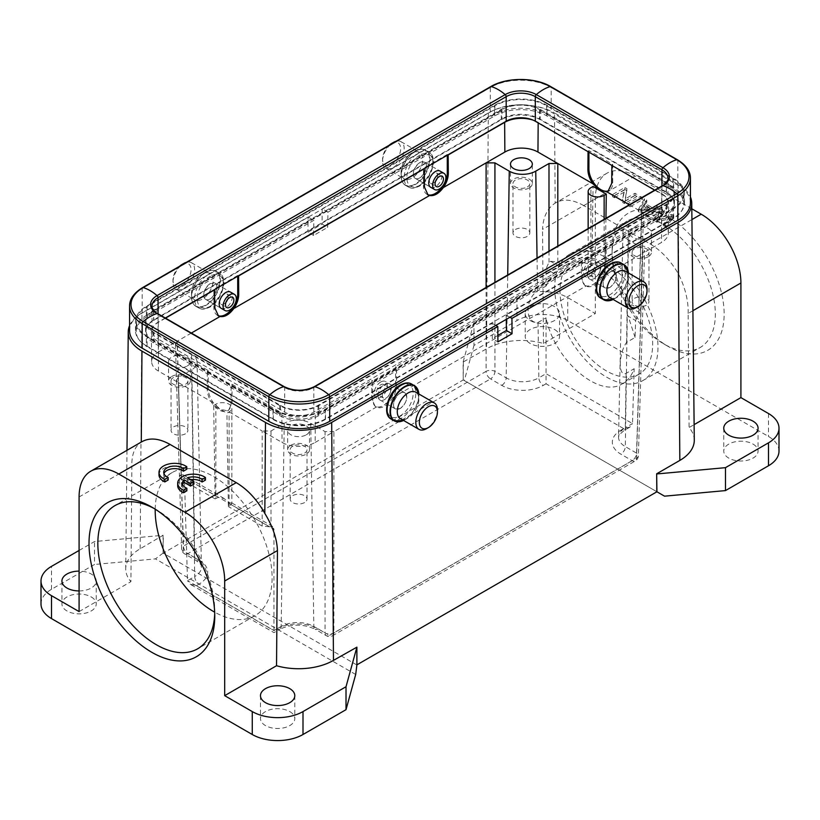 <?xml version="1.0" encoding="UTF-8"?>
<svg xmlns="http://www.w3.org/2000/svg" width="820" height="820" viewBox="0 0 820 820"><rect width="100%" height="100%" fill="white"/><g stroke="black" fill="none" stroke-linecap="round" stroke-linejoin="round"><path stroke-width="0.61" stroke-dasharray="4.1 3.07" d="M561.515 267.638L553.49 273.101L546.038 286.026L546.038 268.796L548.99 262.267L550.599 261.324L561.515 267.638L565.523 265.29C572.954 261.16 581.739 261.098 591.886 265.127L593.065 186.458M546.038 286.026L537.541 290.926C524.626 299.238 525.046 323.705 538.012 322.475L538.842 377.835L546.038 373.684L546.038 317.842C554.566 360.359 599.481 399.012 622.534 383.678C627.843 380.562 631.718 375.58 634.157 368.723L626.131 373.356C618.054 377.395 618.495 353.471 626.613 342.35L635.1 337.44L635.613 320.517L628.161 316.212C626.336 312.276 626.603 309.058 628.96 306.567L639.877 312.871L640.522 311.323L638.718 308.709L631.984 304.825L628.96 306.567M635.613 320.517L638.708 314.06L641.64 217.003L643.464 214.512L641.64 211.909L661.494 223.368A23.401 13.509 180 0 1 668.351 233.013A23.401 13.509 180 0 1 661.494 242.474L642.747 253.308L644.571 250.817L642.747 248.214L636.545 453.111A6.242 3.598 -178.3 0 1 638.37 455.756A6.242 3.598 -178.3 0 1 636.545 458.206A6.242 3.598 60 0 1 635.254 460.973A6.242 3.598 60 0 1 632.138 460.666L620.894 454.167A29.335 16.943 0 0 1 620.894 430.213A6.242 3.598 -120 0 0 624.02 430.52A6.242 3.598 -120 0 0 625.311 427.753L632.497 423.602L629.914 427.117L623.672 428.614L546.038 383.791L546.038 373.684L632.497 423.602L634.157 368.723M641.64 217.003L628.407 224.649A18.716 10.803 180 0 0 622.923 232.152L618.547 437.019A23.103 13.335 0 0 0 625.311 446.613A6.242 3.598 -60 0 1 620.894 454.167M638.708 314.06L639.877 312.871M538.012 322.475L546.038 317.842M289.767 711.575A17.158 9.912 180 0 1 294.79 718.586A17.158 9.912 180 0 1 284.202 727.74A17.158 9.912 180 0 1 265.495 725.587A17.158 9.912 180 0 1 260.473 718.586A17.158 9.912 180 0 1 271.071 709.433A17.158 9.912 180 0 1 289.767 711.575M190.558 479.659A10.896 6.293 0 0 0 187.483 480.428L187.483 477.875M205.461 480.079A15.6 9.01 0 0 0 188.118 477.209A15.6 9.01 0 0 0 177.694 485.706M182.635 484.466A10.896 6.293 0 0 0 182.409 485.747A10.896 6.293 0 0 0 186.857 490.811M193.889 484.128L187.483 480.428M163.949 473.652A10.896 6.293 0 0 0 163.723 474.923A10.896 6.293 0 0 0 168.172 479.997M186.765 469.255A15.6 9.01 0 0 0 169.422 466.395A15.6 9.01 0 0 0 158.998 474.893M91.215 596.95A17.158 9.912 180 0 1 96.248 603.95A17.158 9.912 180 0 1 85.649 613.104A17.158 9.912 180 0 1 66.953 610.961A17.158 9.912 180 0 1 61.93 603.95A17.158 9.912 180 0 1 72.519 594.797A17.158 9.912 180 0 1 91.215 596.95M79.089 590.933A17.158 9.912 0 0 0 96.248 581.021A17.158 9.912 0 0 0 91.215 574.02A17.158 9.912 0 0 0 79.089 571.12M515.452 229.487A8.425 4.858 180 0 1 524.636 228.431A8.425 4.858 180 0 1 529.833 232.921A8.425 4.858 180 0 1 527.362 236.365A8.425 4.858 180 0 1 518.189 237.421A8.425 4.858 180 0 1 512.982 232.921A8.425 4.858 180 0 1 515.452 229.487M527.362 186.95A8.425 4.858 0 0 0 529.833 183.506A8.425 4.858 0 0 0 524.636 179.016A8.425 4.858 0 0 0 515.452 180.072A8.425 4.858 0 0 0 512.982 183.506A8.425 4.858 0 0 0 518.189 187.995A8.425 4.858 0 0 0 527.362 186.95M529.125 187.964A10.916 6.304 180 0 1 517.225 189.328A10.916 6.304 180 0 1 510.491 183.506A10.916 6.304 180 0 1 513.689 179.047A10.916 6.304 180 0 1 525.589 177.684A10.916 6.304 180 0 1 532.323 183.506A10.916 6.304 180 0 1 529.125 187.964M634.577 298.265A8.425 4.858 180 0 1 643.761 297.209A8.425 4.858 180 0 1 648.958 301.709A8.425 4.858 180 0 1 646.498 305.142A8.425 4.858 180 0 1 637.314 306.198A8.425 4.858 180 0 1 632.117 301.709A8.425 4.858 180 0 1 634.577 298.265M646.498 255.727A8.425 4.858 0 0 0 648.958 252.283A8.425 4.858 0 0 0 643.761 247.794A8.425 4.858 0 0 0 634.577 248.849A8.425 4.858 0 0 0 632.117 252.283A8.425 4.858 0 0 0 637.314 256.783A8.425 4.858 0 0 0 646.498 255.727M648.261 256.742A10.916 6.304 180 0 1 636.361 258.105A10.916 6.304 180 0 1 629.616 252.283A10.916 6.304 180 0 1 632.814 247.824A10.916 6.304 180 0 1 644.715 246.461A10.916 6.304 180 0 1 651.459 252.283A10.916 6.304 180 0 1 648.261 256.742M632.814 228.462A10.916 6.304 0 0 0 629.616 232.921A10.916 6.304 0 0 0 636.361 238.753A10.916 6.304 0 0 0 648.261 237.38A10.916 6.304 0 0 0 651.459 232.921A10.916 6.304 0 0 0 644.715 227.099A10.916 6.304 0 0 0 632.814 228.462M396.542 367.165L372.721 380.931L372.721 399.268A16.851 9.727 120 0 0 376.206 406.976A16.851 9.727 120 0 0 389.192 402.466A16.851 9.727 120 0 0 396.542 385.513L396.542 367.165L395.66 366.663L395.527 384.928C395.363 389.633 393.672 394.317 390.433 398.971L586.197 285.944C590.8 286.58 595.412 283.925 600.014 277.97C603.253 273.316 604.945 268.632 605.109 263.927L605.242 245.662L661.72 213.056A23.718 13.694 0 0 0 668.669 203.462A23.718 13.694 0 0 0 661.72 193.694L611.853 165.414M586.197 285.944L584.701 285.339L581.277 277.683L581.421 259.417L395.66 366.663M582.292 259.93L582.292 278.267A16.851 9.727 120 0 0 585.787 285.975A16.851 9.727 120 0 0 598.764 281.465A16.851 9.727 120 0 0 606.124 264.511L606.124 246.174L582.292 259.93L581.421 259.417M304.548 502.568A8.425 4.858 180 0 1 295.364 503.613A8.425 4.858 180 0 1 290.167 499.124A8.425 4.858 180 0 1 292.637 495.69A8.425 4.858 180 0 1 301.811 494.634A8.425 4.858 180 0 1 307.018 499.124A8.425 4.858 180 0 1 304.548 502.568M292.637 446.264A8.425 4.858 0 0 0 290.167 449.708A8.425 4.858 0 0 0 295.364 454.198A8.425 4.858 0 0 0 304.548 453.142A8.425 4.858 0 0 0 307.018 449.708A8.425 4.858 0 0 0 301.811 445.209A8.425 4.858 0 0 0 292.637 446.264M290.874 445.25A10.916 6.304 180 0 1 302.775 443.876A10.916 6.304 180 0 1 309.509 449.708A10.916 6.304 180 0 1 306.311 454.167A10.916 6.304 180 0 1 294.411 455.53A10.916 6.304 180 0 1 287.676 449.708A10.916 6.304 180 0 1 290.874 445.25M306.311 434.805A10.916 6.304 0 0 0 309.509 430.346A10.916 6.304 0 0 0 302.775 424.524A10.916 6.304 0 0 0 290.874 425.887A10.916 6.304 0 0 0 287.676 430.346A10.916 6.304 0 0 0 294.411 436.168A10.916 6.304 0 0 0 306.311 434.805M231.845 503.131L229.098 502.639L224.065 498.56L218.55 497.402A9.358 5.402 0 0 0 215.865 498.488L215.117 498.919L213.692 405.49L220.313 409.303L227.181 410.769L228.698 410.164L232.101 402.497L231.968 384.242L231.086 384.744L231.086 403.091A16.851 9.727 -120 0 1 227.591 410.799A16.851 9.727 -120 0 1 214.614 406.289A16.851 9.727 -120 0 1 207.255 389.336L208.28 388.741C208.413 393.446 210.104 398.13 213.374 402.794L220.313 409.303L226.935 413.126L229.098 411.876A9.358 5.402 180 0 0 231.845 408.053L231.845 503.131L230.973 504.577A9.358 5.402 0 0 1 229.098 506.135L228.36 506.555L226.935 413.126M165.527 318.15L158.28 322.332A23.718 13.694 0 0 0 151.331 332.1A23.718 13.694 0 0 0 158.28 341.694L208.136 370.486L207.255 370.988L207.255 389.336M207.255 370.988L231.086 384.744M185.422 433.79A8.425 4.858 180 0 1 176.238 434.836A8.425 4.858 180 0 1 171.042 430.346A8.425 4.858 180 0 1 173.502 426.902A8.425 4.858 180 0 1 182.686 425.857A8.425 4.858 180 0 1 187.882 430.346A8.425 4.858 180 0 1 185.422 433.79M173.502 377.487A8.425 4.858 0 0 0 171.042 380.931A8.425 4.858 0 0 0 176.238 385.42A8.425 4.858 0 0 0 185.422 384.365A8.425 4.858 0 0 0 187.882 380.931A8.425 4.858 0 0 0 182.686 376.431A8.425 4.858 0 0 0 173.502 377.487M171.739 376.472A10.916 6.304 180 0 1 183.639 375.099A10.916 6.304 180 0 1 190.383 380.931A10.916 6.304 180 0 1 187.185 385.38A10.916 6.304 180 0 1 175.285 386.753A10.916 6.304 180 0 1 168.541 380.931A10.916 6.304 180 0 1 171.739 376.472M187.185 366.027A10.916 6.304 0 0 0 190.383 361.569A10.916 6.304 0 0 0 183.639 355.747A10.916 6.304 0 0 0 171.739 357.11A10.916 6.304 0 0 0 168.541 361.569A10.916 6.304 0 0 0 175.285 367.391A10.916 6.304 0 0 0 187.185 366.027M217.925 315.556A16.851 9.727 -60 0 1 217.372 315.28A16.851 9.727 -60 0 1 213.876 307.561L213.876 289.224L214.543 289.603M221.113 308.279L205.594 299.32L221.113 308.279A9.358 5.402 120 0 0 230.471 302.877A9.358 5.402 120 0 0 230.471 292.074L214.953 283.105L210.268 283.577C203.77 289.296 202.181 294.534 205.492 299.259C211.222 303.092 221.123 286.149 214.932 283.095A9.358 5.402 120 0 0 210.268 283.577A9.358 5.402 120 0 0 204.159 291.817A9.358 5.402 120 0 0 205.594 299.32A9.358 5.402 120 0 0 210.268 298.859A9.358 5.402 120 0 0 216.388 290.608A9.358 5.402 120 0 0 214.953 283.105L230.471 292.074M238.364 275.848L237.708 275.469L237.708 276.227M237.708 275.469L213.876 289.224M213.692 405.49L215.865 404.239A9.358 5.402 180 0 1 229.098 404.239A9.358 5.402 180 0 1 231.845 408.053M215.117 498.919L181.281 479.382L179.477 476.902L180.123 475.221L183.044 474.79L184.387 477.588L273.962 529.31L272.732 526.573L269.401 526.768L230.973 504.577M269.401 526.768L262.195 526.091L228.36 506.555M315.136 442.441L333.894 431.617L325.068 431.617L310.729 423.335A18.716 10.803 180 0 0 284.253 423.335L271.01 430.982L262.195 430.982L282.049 442.441A23.401 13.509 180 0 0 315.136 442.441L315.362 413.024L371.839 380.418L371.696 398.684L375.13 406.341L376.616 406.945C381.228 407.581 385.83 404.916 390.433 398.971M158.28 322.332L158.506 352.016A23.401 13.509 180 0 0 151.649 361.651A23.401 13.509 180 0 0 158.506 371.122L178.36 382.581L176.536 380.101L178.36 377.487L191.593 369.84A18.716 10.803 180 0 0 197.077 362.071L201.453 566.938A23.103 13.335 0 0 0 194.688 557.672A6.242 3.598 120 0 0 195.98 560.439A6.242 3.598 120 0 0 199.106 560.132L187.862 553.643A6.242 3.598 -60 0 1 184.746 553.951A6.242 3.598 -60 0 1 183.454 551.183A6.242 3.598 178.3 0 1 181.63 548.734A6.242 3.598 178.3 0 1 183.454 546.089A6.242 3.598 -120 0 0 187.862 553.643L490.524 378.901A6.242 3.598 60 0 1 486.106 371.347A6.242 3.475 180 0 1 494.931 371.347L494.931 282.377M197.077 362.071A18.716 10.803 180 0 0 191.593 354.558L177.253 346.286L175.429 343.805L177.253 341.192L158.506 352.016M284.253 423.335L281.157 626.449L273.962 630.601L187.503 580.683L190.086 584.199L196.328 585.695L273.962 630.518L276.74 628.909A6.242 3.598 60 0 0 279.866 629.217L273.962 632.62L190.086 584.199M199.106 560.132A29.335 16.943 0 0 1 199.106 584.086A6.242 3.598 60 0 1 194.688 576.532L187.503 580.683L184.387 477.588M273.962 630.601L273.962 529.31M635.1 337.44L628.161 316.212M642.747 248.214L628.407 239.932A18.716 10.803 180 0 1 622.923 232.152M605.939 218.284L605.129 272.773L598.6 274.68L595.463 274.403L590.205 272.353L588.155 269.247L588.668 267.658L591.886 265.127M550.599 261.324L557.805 262L564.539 265.885M427.507 194.555A16.851 9.727 -60 0 1 426.943 194.278A16.851 9.727 -60 0 1 423.458 186.56L423.458 168.223L424.114 168.602M208.136 370.486L208.28 388.741M231.968 384.242L281.824 413.024A23.718 13.694 0 0 0 315.362 413.024M600.014 277.97L642.747 253.308L636.545 458.206L333.894 632.938A6.242 3.731 180 0 1 325.068 632.938L325.068 431.617M372.721 380.931L371.839 380.418M378.01 395.701A9.358 5.402 120 0 0 379.947 399.986A9.358 5.402 120 0 0 384.631 399.524A9.358 5.402 120 0 0 390.74 391.273A9.358 5.402 120 0 0 389.305 383.77A9.358 5.402 120 0 0 382.099 386.281A9.358 5.402 120 0 0 378.01 395.701M587.591 274.7A9.358 5.402 120 0 0 589.529 278.984A9.358 5.402 120 0 0 594.213 278.523A9.358 5.402 120 0 0 600.322 270.272A9.358 5.402 120 0 0 598.887 262.779A9.358 5.402 120 0 0 591.681 265.28A9.358 5.402 120 0 0 587.591 274.7M606.124 246.174L605.242 245.662M605.129 272.773C615.717 280.819 624.666 291.51 631.984 304.825M588.914 152.172L588.914 150.644L612.745 164.4L612.745 182.737A16.851 9.727 60 0 1 609.25 190.455A16.851 9.727 60 0 1 608.614 190.773M612.745 164.4L611.864 164.912M588.032 151.659L538.176 122.364A23.718 13.694 0 0 0 533.277 120.191M588.914 150.644L588.032 151.157M447.945 154.847L447.279 154.467L447.279 155.226M430.695 187.278L415.166 178.319L430.695 187.278A9.358 5.402 120 0 0 440.053 181.876A9.358 5.402 120 0 0 440.053 171.072L424.534 162.114A9.358 5.402 120 0 0 419.85 162.575C413.352 168.305 411.763 173.532 415.074 178.268C420.803 182.091 430.705 165.148 424.514 162.104L419.85 162.575A9.358 5.402 120 0 0 413.731 170.816A9.358 5.402 120 0 0 415.166 178.319A9.358 5.402 120 0 0 419.85 177.858A9.358 5.402 120 0 0 425.969 169.607A9.358 5.402 120 0 0 424.534 162.114L440.053 171.072M447.279 154.467L423.458 168.223M666.352 192.546A27.46 15.846 180 0 1 674.389 203.954A27.46 15.846 180 0 1 666.352 214.963L318.672 415.699A27.46 15.846 180 0 1 279.835 415.699L153.647 342.842A27.46 15.846 180 0 1 145.611 331.833A27.46 15.846 180 0 1 153.647 320.425L501.327 119.689A27.46 15.846 180 0 1 540.165 119.689L666.352 192.546L666.506 182.265A27.675 15.98 0 0 1 674.604 193.766A27.675 15.98 0 0 1 666.506 204.867L318.826 405.592A27.675 15.98 0 0 1 279.681 405.592L153.494 332.746A27.675 15.98 0 0 1 145.396 321.645A27.675 15.98 0 0 1 153.494 310.144L501.174 109.419A27.675 15.98 0 0 1 540.318 109.419L666.506 182.265M147.19 336.385A36.593 21.125 180 0 1 136.468 321.184A36.593 21.125 180 0 1 147.19 306.506L494.87 105.77A36.593 21.125 180 0 1 546.622 105.77L672.81 178.627A36.593 21.125 180 0 1 683.531 193.305A36.593 21.125 180 0 1 672.81 208.505L325.13 409.241A36.593 21.125 180 0 1 273.378 409.241L147.19 336.385L147.036 346.665L273.224 419.522A36.818 21.258 0 0 0 325.284 419.522L492.072 323.223L492.297 338.65L497.914 341.889M506.247 319.369L506.186 315.075L672.964 218.786A36.818 21.258 0 0 0 683.747 203.493A36.818 21.258 0 0 0 672.964 188.723L546.776 115.876A36.818 21.258 0 0 0 494.716 115.876L327.928 212.165L327.703 227.314L313.578 235.463L313.814 220.313L147.036 316.602A36.818 21.258 0 0 0 136.253 331.372A36.818 21.258 0 0 0 147.036 346.665M313.578 235.463L307.961 232.224L322.086 224.065L327.703 227.314M129.57 325.653A46.801 27.019 180 0 1 141.962 312.912L308.074 217.003L307.961 232.224M308.074 217.003L313.814 220.313M495.813 325.396L492.072 323.223M79.089 496.961L131.846 466.498C131.507 454.731 134.654 446.592 141.276 442.072L141.891 441.703M79.089 550.456L94.525 541.538L163.077 535.265L140.169 548.785A49.333 28.485 0 0 0 125.716 568.752A49.333 28.485 0 0 0 130.923 581.657L131.846 466.498M41 603.95A35.875 20.715 0 0 1 51.506 589.303L94.525 564.467L94.525 541.538M79.089 611.597L130.923 581.657M356.638 647.021L356.885 664.856M356.885 664.989L163.2 553.162L463.228 379.947L656.799 491.703M753.047 444.102A17.158 9.912 180 0 1 758.069 451.113A17.158 9.912 180 0 1 747.481 460.266A17.158 9.912 180 0 1 728.785 458.113A17.158 9.912 180 0 1 723.752 451.113A17.158 9.912 180 0 1 734.351 441.959A17.158 9.912 180 0 1 753.047 444.102M554.505 329.476A17.158 9.912 180 0 1 559.527 336.477A17.158 9.912 180 0 1 548.928 345.63A17.158 9.912 180 0 1 530.232 343.488A17.158 9.912 180 0 1 525.21 336.477A17.158 9.912 180 0 1 535.798 327.323A17.158 9.912 180 0 1 554.505 329.476M530.232 320.558A17.158 9.912 0 0 0 548.928 322.701A17.158 9.912 0 0 0 559.527 313.547A17.158 9.912 0 0 0 554.505 306.547A17.158 9.912 0 0 0 535.798 304.394A17.158 9.912 0 0 0 525.21 313.547A17.158 9.912 0 0 0 530.232 320.558M463.361 362.194L463.228 379.947L463.115 362.05L473.98 322.465L517 297.629A35.875 20.715 180 0 1 567.737 297.629L595.31 313.547L543.465 343.488A49.333 28.485 0 0 0 486.526 348.818L463.115 362.05M779 451.113A35.875 20.715 0 0 0 768.494 436.465L567.737 320.558A35.875 20.715 0 0 0 517 320.558L473.98 345.394L473.98 322.465M473.98 345.394L464.315 380.572L463.115 379.875M464.315 380.572L664.538 496.172M694.284 440.104A49.333 28.485 0 0 0 689.077 427.548L694.109 424.637M692.9 310.708L688.154 313.445L689.077 427.548M664.313 210.227L664.313 212.257L662.355 211.129L645.811 215.844L647.841 217.023L661.627 212.708L654.38 220.795L656.82 222.199L671.047 218.151L663.39 226.002L665.471 227.191L673.763 217.72L673.763 215.68L665.471 225.151L663.39 223.962L671.047 216.111L656.82 220.17L654.38 218.755L661.627 210.668L647.841 214.983L645.811 213.805L662.355 209.1L664.313 210.227L657.158 218.632M673.763 215.68L671.703 214.491L659.054 218.058L659.054 220.098L671.703 216.531L671.703 214.491M659.044 220.088L657.148 220.662L657.148 218.632L659.044 218.048M665.471 227.191L665.471 225.151M673.763 217.72L671.703 216.531M657.158 220.672L664.313 212.257M662.355 211.129L662.355 209.1M645.811 215.844L645.811 213.805M647.841 217.023L647.841 214.983M661.627 212.708L661.627 210.668M654.38 220.795L654.38 218.755M656.82 222.199L656.82 220.17M668.074 219.063L668.074 217.034M671.047 218.151L671.047 216.111M663.39 226.002L663.39 223.962M644.089 206.445L649.266 209.438L649.266 207.398L644.089 204.405L642.255 207.306L642.255 209.336L644.089 206.445L644.089 204.405M642.265 207.306L640.779 209.407L649.266 207.398M649.266 209.438L640.779 211.447L640.779 209.407M640.779 211.437L642.265 209.336M658.757 207.019L640.533 210.76L638.349 209.5L644.448 198.758L646.755 200.09L644.797 203.278L651.182 206.968L656.605 205.779L658.757 207.019L658.757 209.049L656.605 207.808L656.605 205.779M656.605 207.808L651.182 208.997L644.797 205.318L646.755 202.12L644.448 200.797L638.349 211.539L640.533 212.8L640.533 210.76M640.533 212.8L658.757 209.049M651.182 208.997L651.182 206.968M644.797 205.318L644.797 203.278M646.755 202.12L646.755 200.09M644.448 200.797L644.448 198.758M638.349 211.539L638.349 209.5M630.129 204.754L642.49 197.62L640.461 196.451L628.11 203.585L630.129 204.754L630.129 206.794L642.49 199.66L642.49 197.62M642.49 199.66L640.461 198.491L640.461 196.451M640.461 198.491L628.11 205.625L628.11 203.585M628.11 205.625L630.129 206.794M624.563 201.546L636.914 194.412L634.977 193.284L625.27 198.891L626.951 188.651L624.871 187.452L612.519 194.586L614.457 195.703L624.163 190.107L622.493 200.346L624.563 201.546L624.563 203.575L636.914 196.451L636.914 194.412M636.914 196.451L634.977 195.324L634.977 193.284M634.977 195.324L625.27 200.931L625.27 198.891M625.27 200.931L626.951 188.651M626.951 190.691L624.871 189.492L624.871 187.452M624.871 189.492L612.519 196.626L612.519 194.586M612.519 196.626L614.457 197.743L614.457 195.703M614.457 197.743L624.163 192.147L624.163 190.107M624.163 192.147L622.493 200.346M622.493 202.376L624.563 203.575M691.803 208.772L635.018 175.992A56.16 32.421 -120 0 0 606.943 173.215A56.16 32.421 -120 0 0 595.31 198.922L595.31 313.547M635.018 175.992L583.758 205.594L649.942 243.796L691.926 219.565M688.154 313.445C688.492 301.094 685.346 288.087 678.724 274.433C670.77 260.688 661.176 250.479 649.942 243.796M612.079 249.362A79.243 45.756 -120 0 0 668.115 346.409A79.243 45.756 -120 0 0 724.152 314.06A79.243 45.756 -120 0 0 668.115 217.003A79.243 45.756 -120 0 0 612.079 249.362L612.079 254.456A73 42.148 60 0 1 627.197 221.031A73 42.148 60 0 1 700.208 263.179A73 42.148 60 0 1 700.208 347.485A73 42.148 60 0 1 663.698 343.867A73 42.148 60 0 1 612.079 254.456M583.758 205.594C572.534 199.301 563.002 198.481 555.181 203.104C547.268 208.393 543.055 217.146 542.553 229.374L595.31 198.922M606.943 173.215L555.181 203.104L554.505 112.945L678.037 184.274A46.801 27.019 180 0 1 690.43 197.005M543.465 343.488L542.553 229.374M327.928 212.165L322.198 208.854L488.32 112.945A46.801 27.019 180 0 1 554.505 112.945M400.262 408.544L395.568 409.006C389.285 405.89 399.002 388.854 404.844 392.749C408.257 397.536 406.73 402.804 400.262 408.544M609.844 287.553L605.15 288.005C598.856 284.899 608.583 267.853 614.426 271.748C617.839 276.535 616.312 281.803 609.844 287.553M497.873 335.431L492.297 338.65M509.937 317.237L506.186 315.075M322.198 208.854L322.086 224.065M163.077 535.265L163.077 553.1L163.334 535.409M163.077 553.1L155.462 558.891L94.525 564.467M355.685 674.481L155.462 558.891M214.717 613.432A82.676 47.734 -120 0 0 214.758 610.951A82.676 47.734 -120 0 0 156.302 509.702A82.676 47.734 -120 0 0 154.129 508.492M155.205 509.169A82.676 47.734 60 0 1 172.323 472.484A82.676 47.734 60 0 1 236.027 494.634A82.676 47.734 60 0 1 272.117 577.844A82.676 47.734 60 0 1 254.999 615.687A82.676 47.734 60 0 1 214.676 612.171M214.758 610.951L214.758 616.045M554.72 287.564A73 42.148 -120 0 0 586.587 361.036A73 42.148 -120 0 0 642.849 380.593A73 42.148 -120 0 0 642.849 296.297A73 42.148 -120 0 0 569.838 254.149A73 42.148 -120 0 0 554.72 287.564M606.339 263.876A65.518 37.822 60 0 1 649.143 321.614A65.518 37.822 60 0 1 639.098 374.115A65.518 37.822 60 0 1 582.825 349.894A65.518 37.822 60 0 1 561.813 276.914A65.518 37.822 60 0 1 573.58 260.627A65.518 37.822 60 0 1 606.339 263.876M386.476 388.106A5.925 3.423 120 0 0 382.602 393.323A5.925 3.423 120 0 0 383.504 398.079A5.925 3.423 120 0 0 386.476 397.782A5.925 3.423 120 0 0 390.34 392.565A5.925 3.423 120 0 0 389.438 387.809A5.925 3.423 120 0 0 386.476 388.106M380.736 384.795A5.925 3.423 -60 0 1 383.698 384.498A5.925 3.423 -60 0 1 384.611 389.244A5.925 3.423 -60 0 1 380.736 394.471A5.925 3.423 -60 0 1 377.774 394.768A5.925 3.423 -60 0 1 376.862 390.012A5.925 3.423 -60 0 1 380.736 384.795M380.736 381.987A9.358 5.402 120 0 0 374.617 390.238A9.358 5.402 120 0 0 376.052 397.741A9.358 5.402 120 0 0 380.736 397.269A9.358 5.402 120 0 0 386.856 389.029A9.358 5.402 120 0 0 385.42 381.526A9.358 5.402 120 0 0 380.736 381.987M400.15 393.2A9.358 5.402 -60 0 1 404.834 392.739A9.358 5.402 -60 0 1 406.269 400.232A9.358 5.402 -60 0 1 400.15 408.483A9.358 5.402 -60 0 1 395.465 408.944A9.358 5.402 -60 0 1 394.03 401.441A9.358 5.402 -60 0 1 400.15 393.2M400.447 418.661A15.283 8.825 120 0 0 408.093 417.903L403.573 420.465A20.1 11.603 120 0 0 404.69 419.871L408.093 417.903A15.283 8.825 120 0 0 418.897 399.186A15.283 8.825 120 0 0 415.74 392.185M404.793 419.809A20.1 11.603 120 0 1 404.69 419.871A20.1 11.603 120 0 0 404.793 419.809A20.1 11.603 120 0 0 418.897 395.26L418.897 395.26A20.1 11.603 120 0 0 418.856 393.989L418.897 399.186M437.429 409.887A15.283 8.825 -60 0 1 426.625 428.604L426.625 428.604M673.896 202.735L673.896 193.571A26.517 15.313 0 0 1 666.127 204.395L318.006 405.377A26.517 15.313 0 0 1 280.502 405.377L153.873 332.274L153.873 341.438L280.502 414.551A26.517 15.313 0 0 0 318.006 414.551L666.127 213.569A26.517 15.313 0 0 0 673.896 202.735A26.517 15.313 0 0 0 666.127 191.911L539.499 118.797A26.517 15.313 0 0 0 501.994 118.797L153.873 319.79A26.517 15.313 0 0 0 146.103 330.614A26.517 15.313 0 0 0 153.873 341.438M272.998 409.713L146.37 336.6A37.125 21.433 0 0 1 135.495 321.44A37.125 21.433 0 0 1 146.37 306.29L494.491 105.298A37.125 21.433 0 0 1 547.001 105.298L673.63 178.411A37.125 21.433 0 0 1 684.505 193.571A37.125 21.433 0 0 1 673.63 208.721L325.509 409.713A37.125 21.433 0 0 1 272.998 409.713L272.998 418.887L146.37 345.773L146.37 336.6M673.896 193.571A26.517 15.313 0 0 0 666.127 182.737L539.499 109.634A26.517 15.313 0 0 0 501.994 109.634L153.873 310.616A26.517 15.313 0 0 0 146.103 321.44A26.517 15.313 0 0 0 153.873 332.274M690.43 202.735A43.05 24.856 0 0 0 677.822 185.166L551.194 112.053A43.05 24.856 0 0 0 490.298 112.053L142.178 313.035A43.05 24.856 0 0 0 129.57 330.614M272.998 418.887A37.125 21.433 0 0 0 325.509 418.887L673.63 217.894A37.125 21.433 0 0 0 684.505 202.735A37.125 21.433 0 0 0 673.63 187.585L547.001 114.472A37.125 21.433 0 0 0 494.491 114.472L146.37 315.454A37.125 21.433 0 0 0 135.495 330.614A37.125 21.433 0 0 0 146.37 345.773M654.688 190.148L661.935 194.33A20.592 11.89 0 0 1 667.972 202.735A20.592 11.89 0 0 1 661.935 211.14L313.814 412.132A20.592 11.89 0 0 1 284.694 412.132L158.065 339.019L158.065 314.47A1.876 1.076 120 0 0 157.676 313.609M165.312 318.027L158.065 322.209A20.592 11.89 0 0 0 152.028 330.614A20.592 11.89 0 0 0 158.065 339.019M596.048 267.105A5.925 3.423 120 0 0 592.183 272.332A5.925 3.423 120 0 0 593.085 277.078A5.925 3.423 120 0 0 596.048 276.781A5.925 3.423 120 0 0 599.922 271.563A5.925 3.423 120 0 0 599.02 266.808A5.925 3.423 120 0 0 596.048 267.105M590.318 263.794A5.925 3.423 -60 0 1 593.28 263.497A5.925 3.423 -60 0 1 594.192 268.253A5.925 3.423 -60 0 1 590.318 273.47A5.925 3.423 -60 0 1 587.356 273.767A5.925 3.423 -60 0 1 586.443 269.011A5.925 3.423 -60 0 1 590.318 263.794M590.318 260.986A9.358 5.402 120 0 0 584.199 269.237A9.358 5.402 120 0 0 585.634 276.74A9.358 5.402 120 0 0 590.318 276.279A9.358 5.402 120 0 0 596.427 268.027A9.358 5.402 120 0 0 594.992 260.524A9.358 5.402 120 0 0 590.318 260.986M609.731 272.199A9.358 5.402 -60 0 1 614.405 271.738A9.358 5.402 -60 0 1 615.841 279.231A9.358 5.402 -60 0 1 609.731 287.482A9.358 5.402 -60 0 1 605.047 287.943A9.358 5.402 -60 0 1 603.612 280.45A9.358 5.402 -60 0 1 609.731 272.199M610.029 297.67A15.283 8.825 120 0 0 617.675 296.912L613.145 299.464A20.1 11.603 120 0 0 614.272 298.869L617.675 296.912A15.283 8.825 120 0 0 628.479 278.185A15.283 8.825 120 0 0 625.311 271.184M614.375 298.818A20.1 11.603 120 0 1 614.272 298.869A20.1 11.603 120 0 0 614.375 298.818A20.1 11.603 120 0 0 628.479 274.259L628.479 274.259A20.1 11.603 120 0 0 628.438 272.988L628.479 278.185M647.011 288.886A15.283 8.825 -60 0 1 636.207 307.603L636.207 307.603M435.645 181.066A5.925 3.423 -60 0 1 433.524 182.952A5.925 3.423 -60 0 1 430.561 183.249A5.925 3.423 -60 0 1 429.659 178.493A5.925 3.423 -60 0 1 433.524 173.276A5.925 3.423 -60 0 1 436.496 172.979A5.925 3.423 -60 0 1 437.142 178.473M415.309 151.188L411.906 153.145A15.283 8.825 -60 0 1 419.553 152.387A15.283 8.825 -60 0 1 421.9 164.635A15.283 8.825 -60 0 1 411.906 178.114A15.283 8.825 -60 0 1 404.26 178.873A15.283 8.825 -60 0 1 401.103 171.872A15.283 8.825 -60 0 1 411.906 153.145L415.309 151.188A20.1 11.603 -60 0 1 415.412 151.126A20.1 11.603 -60 0 1 429.516 159.449A20.1 11.603 -60 0 1 415.309 183.998A20.1 11.603 -60 0 1 415.207 184.059A20.1 11.603 -60 0 1 401.103 175.798L401.103 175.798A20.1 11.603 -60 0 1 415.309 151.188L415.309 151.188C419.409 148.922 422.894 148.604 425.764 150.214A20.274 11.705 120 0 0 415.617 151.218A20.274 11.705 120 0 0 402.374 169.084A20.274 11.705 120 0 0 405.48 185.34A20.274 11.705 120 0 0 415.617 184.336A20.274 11.705 120 0 0 428.87 166.46A20.274 11.705 120 0 0 425.764 150.214L428.665 151.885A20.274 11.705 -60 0 1 431.771 168.141A20.274 11.705 -60 0 1 418.528 186.007A20.274 11.705 -60 0 1 408.391 187.011A20.274 11.705 -60 0 1 405.275 170.765A20.274 11.705 -60 0 1 418.528 152.889A20.274 11.705 -60 0 1 428.665 151.885C438.454 156.487 431.812 179.621 419.461 186.099C411.363 189.707 410.902 187.749 408.391 187.011L405.48 185.34C402.651 183.659 401.195 180.482 401.103 175.798L401.103 171.872M389.203 145.242A12.792 7.39 120 0 0 382.571 159.131A12.792 7.39 120 0 0 391.611 164.359A12.792 7.39 120 0 0 400.662 148.697A12.792 7.39 120 0 0 391.622 143.469M390.74 144.351A15.283 8.825 120 0 0 382.571 161.171A15.283 8.825 120 0 0 385.738 168.172A15.283 8.825 120 0 0 393.374 167.413A15.283 8.825 120 0 0 403.368 153.945A15.283 8.825 120 0 0 401.021 141.696A15.283 8.825 120 0 0 396.019 141.306M226.064 302.067A5.925 3.423 -60 0 1 223.952 303.954A5.925 3.423 -60 0 1 220.98 304.24A5.925 3.423 -60 0 1 220.078 299.495A5.925 3.423 -60 0 1 223.952 294.267A5.925 3.423 -60 0 1 226.914 293.98A5.925 3.423 -60 0 1 227.56 299.474M205.728 272.189L202.325 274.146A15.283 8.825 -60 0 1 209.971 273.388A15.283 8.825 -60 0 1 212.318 285.637A15.283 8.825 -60 0 1 202.325 299.115A15.283 8.825 -60 0 1 194.688 299.864A15.283 8.825 -60 0 1 191.521 292.873A15.283 8.825 -60 0 1 202.325 274.146L205.728 272.189A20.1 11.603 -60 0 1 205.83 272.127A20.1 11.603 -60 0 1 219.945 280.45A20.1 11.603 -60 0 1 205.728 304.999A20.1 11.603 -60 0 1 205.625 305.06A20.1 11.603 -60 0 1 191.521 296.799L191.521 296.799A20.1 11.603 -60 0 1 205.728 272.189L205.728 272.189C209.838 269.923 213.313 269.595 216.183 271.215A20.274 11.705 120 0 0 206.046 272.219A20.274 11.705 120 0 0 192.792 290.085A20.274 11.705 120 0 0 195.898 306.332A20.274 11.705 120 0 0 206.046 305.327A20.274 11.705 120 0 0 219.288 287.461A20.274 11.705 120 0 0 216.183 271.215L219.083 272.886A20.274 11.705 -60 0 1 222.199 289.142A20.274 11.705 -60 0 1 208.946 307.008A20.274 11.705 -60 0 1 198.809 308.012A20.274 11.705 -60 0 1 195.703 291.766A20.274 11.705 -60 0 1 208.946 273.89A20.274 11.705 -60 0 1 219.083 272.886C228.872 277.488 222.23 300.622 209.879 307.1C201.781 310.708 201.32 308.75 198.809 308.012L195.898 306.332C193.079 304.661 191.613 301.483 191.521 296.799L191.521 292.873M179.621 266.233A12.792 7.39 120 0 0 172.989 280.132A12.792 7.39 120 0 0 182.03 285.36A12.792 7.39 120 0 0 191.08 269.688A12.792 7.39 120 0 0 182.04 264.46M181.159 265.352A15.283 8.825 120 0 0 172.989 282.172A15.283 8.825 120 0 0 176.156 289.173A15.283 8.825 120 0 0 183.793 288.414A15.283 8.825 120 0 0 193.786 274.946A15.283 8.825 120 0 0 191.439 262.687A15.283 8.825 120 0 0 186.437 262.297M553.49 273.101L546.038 268.796M626.613 342.35L628.407 224.649M661.494 223.368L661.72 193.694M661.72 213.056L661.494 242.474M582.292 278.267L581.277 277.683M605.109 263.927L606.124 264.511M232.101 402.497L231.086 403.091M214.891 308.146L213.876 307.561M229.098 506.135L229.098 411.876M215.865 404.239L215.865 498.488M213.374 402.794L178.36 382.581L181.281 479.382M262.195 526.091L262.195 430.982L227.181 410.769M271.01 430.982L271.01 526.348M218.55 497.402L180.123 475.221M181.292 474.544L178.36 377.487M191.347 333.053L177.253 341.192L183.454 546.089L486.106 371.347L486.106 287.471M177.253 346.286L183.454 551.183L194.688 557.672L191.593 354.558M175.429 343.836L181.63 548.734A6.242 6.242 0 0 0 184.746 553.951L195.98 560.439C203.739 566.476 200.316 565.031 201.453 566.938A23.103 13.335 0 0 1 194.688 576.532L191.593 369.84M199.106 584.086L196.328 585.695M276.74 628.909A29.335 16.943 0 0 1 318.232 628.909L329.476 635.397A6.242 3.598 120 0 1 326.36 635.715A6.242 3.598 120 0 1 325.068 632.938L313.824 626.449A23.103 13.335 0 0 0 281.157 626.449A6.242 3.598 60 0 1 279.866 629.217C291.612 623.794 303.359 623.794 315.116 629.217A6.242 3.598 -60 0 1 313.824 626.449L310.729 423.335M318.232 628.909A6.242 3.598 -60 0 1 315.116 629.217L326.36 635.715A6.242 6.242 0 0 0 332.602 635.715A6.242 3.598 -120 0 0 333.894 632.938L333.894 431.617L376.616 406.945M628.407 239.932L625.311 446.613L636.545 453.111A6.242 3.598 120 0 1 632.138 460.666L329.476 635.397A6.242 3.598 -120 0 0 332.602 635.715L635.254 460.973A6.242 6.242 0 0 0 638.37 455.756L644.571 250.858M629.914 427.117L624.02 430.52L619.202 434.877L618.547 437.019A23.103 13.335 0 0 1 625.311 427.753L626.131 373.356M620.894 430.213L623.672 428.614M604.135 219.329L604.135 273.337M590.902 265.7L590.902 187.708M557.805 262L557.805 246.082M548.99 251.176L548.99 262.267M537.049 258.064L537.541 290.926M546.038 383.791L543.26 385.39A6.242 3.598 -120 0 1 538.842 377.835A23.103 13.335 0 0 1 506.176 377.835L507.713 274.997M501.768 385.39A6.242 3.598 120 0 0 506.176 377.835L494.931 371.347A6.242 3.598 -60 0 1 490.524 378.901L501.768 385.39A29.335 16.943 0 0 0 543.26 385.39M424.473 187.155L423.458 186.56M158.506 371.122L158.28 341.694M281.824 413.024L282.049 442.441M395.527 384.928L396.542 385.513M372.721 399.268L371.696 398.684M629.319 204.795L641.64 211.909L638.718 308.709M612.745 182.737L611.72 183.332M538.176 122.364L538.176 122.877M666.506 204.867L666.352 214.963M540.318 109.419L540.165 119.689M501.327 119.689L501.174 109.419M153.494 310.144L153.647 320.425M153.647 342.842L153.494 332.746M279.681 405.592L279.835 415.699M318.672 415.699L318.826 405.592M147.036 316.602L147.19 306.506M273.224 419.522L273.378 409.241M325.13 409.241L325.284 419.522M672.81 178.627L672.964 188.723M672.964 218.786L672.81 208.505M546.776 115.876L546.622 105.77M494.87 105.77L494.716 115.876M140.169 548.785L141.962 312.912M51.506 589.303L51.506 566.374M567.737 320.558L567.737 297.629M517 297.629L517 320.558M768.494 413.536L768.494 436.465M658.183 213.815L658.183 211.785M658.45 213.887L658.45 215.916M669.161 217.946L669.161 219.975M643.966 210.555L643.966 208.516M488.32 112.945L486.526 348.818M678.037 184.274L678.724 274.433M391.335 419.163A20.274 11.705 120 0 0 401.472 418.159A20.274 11.705 120 0 0 414.725 400.293A20.274 11.705 120 0 0 411.609 384.047M400.068 385.861A18.409 10.629 -60 0 1 400.15 385.81A18.409 10.629 120 0 1 413.167 393.272A18.409 10.629 120 0 1 400.232 415.822A18.409 10.629 -60 0 1 400.15 415.873A18.409 10.629 120 0 1 387.132 408.401A18.409 10.629 120 0 1 400.068 385.861M417.144 388.362A20.274 11.705 -60 0 1 404.383 419.84A20.274 11.705 -60 0 1 397.843 421.798M280.502 405.377L280.502 414.551M284.694 412.132L284.694 387.583L158.065 314.47A20.592 11.89 0 0 1 152.028 306.065L152.028 330.614M313.814 412.132L313.814 387.583A20.592 11.89 0 0 1 284.694 387.583A1.876 1.076 120 0 0 284.304 386.722M318.006 405.377L318.006 414.551M325.509 418.887L325.509 409.713M661.935 211.14L661.935 186.591L313.814 387.583A1.876 1.076 60 0 1 314.204 386.722M666.127 204.395L666.127 213.569M673.63 217.894L673.63 208.721M667.972 202.735L667.972 178.186A20.592 11.89 0 0 1 661.935 186.591A1.876 1.076 60 0 1 662.324 185.74M666.127 182.737L666.127 191.911M673.63 187.585L673.63 178.411M690.43 178.186A43.05 24.856 0 0 0 677.822 160.607L677.822 185.166M677.433 159.756A1.876 1.076 -60 0 1 677.822 160.607L551.194 87.504L551.194 112.053M661.935 194.33L661.935 185.955M539.499 109.634L539.499 118.797M547.001 114.472L547.001 105.298M550.804 86.643A1.876 1.076 -60 0 1 551.194 87.504A43.05 24.856 0 0 0 490.298 87.504L490.298 112.053M501.994 109.634L501.994 118.797M494.491 114.472L494.491 105.298M490.688 86.643A1.876 1.076 -120 0 0 490.298 87.504L142.178 288.486L142.178 313.035M153.873 310.616L153.873 319.79M146.37 315.454L146.37 306.29M142.567 287.635A1.876 1.076 -120 0 0 142.178 288.486A43.05 24.856 0 0 0 129.57 306.065M158.065 322.209L158.065 313.834M600.916 298.162A20.274 11.705 120 0 0 611.054 297.158A20.274 11.705 120 0 0 624.297 279.292A20.274 11.705 120 0 0 621.191 263.046M609.639 264.86A18.409 10.629 -60 0 1 609.731 264.809A18.409 10.629 120 0 1 622.749 272.281A18.409 10.629 120 0 1 609.813 294.821A18.409 10.629 -60 0 1 609.731 294.872A18.409 10.629 120 0 1 596.714 287.4A18.409 10.629 120 0 1 609.639 264.86M626.726 267.361A20.274 11.705 -60 0 1 613.954 298.839A20.274 11.705 -60 0 1 607.425 300.796M419.932 155.134A18.409 10.629 120 0 0 419.85 155.185A18.409 10.629 -60 0 0 406.833 177.684A18.409 10.629 -60 0 0 419.768 185.289A18.409 10.629 120 0 0 419.85 185.248A18.409 10.629 -60 0 0 432.868 162.749A18.409 10.629 -60 0 0 419.932 155.134M210.361 276.135A18.409 10.629 120 0 0 210.268 276.186A18.409 10.629 -60 0 0 197.251 298.685A18.409 10.629 -60 0 0 210.186 306.29A18.409 10.629 120 0 0 210.268 306.239A18.409 10.629 -60 0 0 223.286 283.751A18.409 10.629 -60 0 0 210.361 276.135M294.79 695.657L294.79 718.586M260.473 695.657L260.473 718.586M182.409 485.747L182.409 483.195M163.723 474.923L163.723 472.381M96.248 581.021L96.248 603.95M61.93 581.021L61.93 603.95M529.833 232.921L529.833 183.506M512.982 232.921L512.982 183.506M510.491 183.506L510.491 164.143M532.323 183.506L532.323 164.143M648.958 252.283L648.958 301.709M632.117 252.283L632.117 301.709M629.616 232.921L629.616 252.283M651.459 232.921L651.459 252.283M668.351 233.013L668.669 203.462M585.787 285.975L584.701 285.35M290.167 499.124L290.167 449.708M307.018 499.124L307.018 449.708M309.509 449.708L309.509 430.346M287.676 449.708L287.676 430.346M171.042 380.931L171.042 430.346M187.882 380.931L187.882 430.346M190.383 361.569L190.383 380.931M168.541 361.569L168.541 380.931M176.536 380.131L179.457 476.922M272.722 526.563L231.711 502.896M224.096 498.498L183.055 474.8M588.155 269.247L588.155 228.554M427.999 194.883L426.943 194.278M218.417 315.885L217.372 315.28M151.649 361.651L151.331 332.1M228.688 410.174L227.591 410.799M376.206 406.976L375.119 406.351M643.464 214.553L640.543 311.344M609.25 190.455L608.163 191.08M674.389 203.954L674.604 193.766M145.611 331.833L145.396 321.645M136.468 321.184L136.253 331.372M683.531 193.305L683.747 203.493M126.987 450.313L125.716 568.752M758.069 428.183L758.069 451.113M723.752 428.183L723.752 451.113M559.527 313.547L559.527 336.477M525.21 313.547L525.21 336.477M589.529 278.984L605.16 288.015M598.887 262.779L614.528 271.799M379.947 399.986L395.588 409.016M389.305 383.77L404.947 392.8M172.323 472.484L114.964 505.602M254.999 615.687L197.64 648.804M156.302 509.702L151.885 507.149M642.849 380.593L700.208 347.485M569.838 254.149L627.197 221.031M622.534 383.678L639.098 374.115M565.513 265.29L573.58 260.627M663.698 343.867L668.115 346.409M389.438 387.809L383.698 384.498M383.504 398.079L377.774 394.768M404.834 392.739L385.42 381.526M395.465 408.944L376.052 397.741M684.505 202.735L684.505 193.571M146.103 330.614L146.103 321.44M135.495 330.614L135.495 321.44M599.02 266.808L593.28 263.497M593.085 277.078L587.356 273.767M614.405 271.738L594.992 260.524M605.047 287.943L585.634 276.74M430.561 183.249L436.301 186.56M436.496 172.979L442.226 176.29M401.021 141.696L419.553 152.387M385.738 168.172L404.26 178.873M382.571 159.131L382.571 161.171M220.98 304.24L226.72 307.561M226.914 293.98L232.644 297.291M191.439 262.687L209.971 273.388M176.156 289.173L194.688 299.864M172.989 280.132L172.989 282.172"/><path stroke-width="1.23" d="M265.495 702.658A17.158 9.912 0 0 0 284.202 704.81A17.158 9.912 0 0 0 294.79 695.657A17.158 9.912 0 0 0 289.767 688.646A17.158 9.912 0 0 0 271.071 686.504A17.158 9.912 0 0 0 260.473 695.657A17.158 9.912 0 0 0 265.495 702.658M182.635 484.466A10.896 6.293 0 0 1 184.131 482.344L190.547 486.055L193.889 484.128L193.889 481.576L187.483 477.875A10.896 6.293 180 0 1 202.089 479.474L202.089 482.016A10.896 6.293 0 0 0 190.558 479.659M202.089 482.016L205.461 480.079L205.461 477.527A15.6 9.01 0 0 0 188.118 474.667A15.6 9.01 0 0 0 177.694 483.164A15.6 9.01 0 0 0 183.536 490.186L186.857 488.269A10.896 6.293 180 0 1 182.409 483.195A10.896 6.293 180 0 1 184.131 479.803L190.547 483.503L193.889 481.576M202.089 479.474L205.461 477.527M177.694 483.164L177.694 485.706A15.6 9.01 0 0 0 183.536 492.738L183.536 490.186M183.536 492.738L186.857 490.811L186.857 488.269M184.131 482.344L184.131 479.803M190.547 486.055L190.547 483.503M164.84 479.372L168.172 477.455A10.896 6.293 180 0 1 163.723 472.381A10.896 6.293 180 0 1 171.226 466.406A10.896 6.293 180 0 1 183.403 468.661L186.765 466.713A15.6 9.01 0 0 0 169.422 463.853A15.6 9.01 0 0 0 158.998 472.351A15.6 9.01 0 0 0 164.84 479.372L164.84 481.924L168.172 479.997L168.172 477.455M183.403 468.661L183.403 471.203A10.896 6.293 0 0 0 172.292 468.784A10.896 6.293 0 0 0 163.949 473.652M183.403 471.203L186.765 469.255L186.765 466.713M158.998 472.351L158.998 474.893A15.6 9.01 0 0 0 164.84 481.924M79.089 571.12A17.158 9.912 0 0 0 61.93 581.021A17.158 9.912 0 0 0 66.953 588.032A17.158 9.912 0 0 0 79.089 590.933M513.689 159.685A10.916 6.304 0 0 0 510.491 164.143A10.916 6.304 0 0 0 517.225 169.965A10.916 6.304 0 0 0 529.125 168.602A10.916 6.304 0 0 0 532.323 164.143A10.916 6.304 0 0 0 525.589 158.321A10.916 6.304 0 0 0 513.689 159.685M533.277 120.191A23.718 13.694 0 0 0 504.638 122.364L448.161 154.97L448.304 173.399C448.243 178.145 446.603 182.86 443.384 187.544C438.823 193.623 434.221 196.287 429.567 195.519L428.03 194.893L424.473 187.155L424.34 168.725L238.579 275.971L238.722 294.39C238.661 299.146 237.021 303.861 233.802 308.545C229.251 314.624 224.649 317.289 219.985 316.52L218.448 315.895L214.891 308.146L214.543 289.603M234.366 294.318L230.471 292.074A9.358 5.402 120 0 0 225.787 292.535A9.358 5.402 120 0 0 219.176 303.994A9.358 5.402 120 0 0 221.113 308.279L225.008 310.524A9.358 5.402 -60 0 1 223.573 303.031A9.358 5.402 -60 0 1 229.682 294.78A9.358 5.402 -60 0 1 234.366 294.318A9.358 5.402 -60 0 1 235.801 301.821A9.358 5.402 -60 0 1 229.682 310.062A9.358 5.402 -60 0 1 225.008 310.524M237.708 276.227L237.708 293.806A16.851 9.727 -60 0 1 230.707 310.38A16.851 9.727 -60 0 1 217.925 315.556M606.308 194.104L604.135 195.355A9.358 5.402 180 0 1 590.902 195.355A9.358 5.402 180 0 1 588.155 191.531A9.358 5.402 180 0 1 590.902 187.708L593.065 186.458L606.308 194.104L605.939 218.284M588.032 151.659L587.899 169.576C587.991 174.322 589.641 179.037 592.819 183.721L599.686 190.281L606.626 191.695L608.153 191.07L611.72 183.332L611.853 165.414M504.864 152.048L486.106 162.873L494.931 162.873L509.271 171.154A18.716 10.803 180 0 0 535.747 171.154L548.99 163.508L557.805 163.508L537.951 152.048A23.401 13.509 180 0 0 504.864 152.048L504.638 122.364M447.279 155.226L447.279 172.805A16.851 9.727 -60 0 1 440.279 189.379A16.851 9.727 -60 0 1 427.507 194.555M214.758 289.726L165.527 318.15M608.614 190.773A16.851 9.727 60 0 1 595.874 185.515A16.851 9.727 60 0 1 588.914 168.982L588.914 152.172M443.948 173.317L440.053 171.072A9.358 5.402 120 0 0 435.369 171.534A9.358 5.402 120 0 0 428.747 182.993A9.358 5.402 120 0 0 430.695 187.278L434.579 189.533A9.358 5.402 -60 0 1 433.144 182.03A9.358 5.402 -60 0 1 439.264 173.778A9.358 5.402 -60 0 1 443.948 173.317A9.358 5.402 -60 0 1 445.383 180.82A9.358 5.402 -60 0 1 439.264 189.061A9.358 5.402 -60 0 1 434.579 189.533M224.69 695.657L276.535 665.727A49.333 28.485 0 0 0 333.473 660.387L356.885 647.164L346.019 686.74L303 711.575A35.875 20.715 180 0 1 252.263 711.575L224.69 695.657L224.69 581.021A56.16 32.421 60 0 0 184.982 512.244L236.242 482.642C247.466 489.325 256.998 499.575 264.819 513.402C272.742 526.358 276.955 538.74 277.447 550.568L224.69 581.021M276.535 665.727L277.447 550.568M495.813 325.396L497.801 326.544L331.68 422.443A46.801 27.019 180 0 1 265.495 422.443L141.962 351.124A46.801 27.019 180 0 1 128.248 331.854A46.801 27.019 180 0 1 129.57 325.653M497.801 326.544L497.914 341.889L512.039 333.74L511.926 318.385L509.937 317.237M141.276 442.072C149.23 437.367 158.824 438.146 170.058 444.44L118.797 474.032L184.982 512.244M236.242 482.642L170.058 444.44M141.88 441.713L90.712 471.254A56.16 32.421 60 0 0 79.089 496.961L79.089 611.597L51.506 595.668A35.875 20.715 180 0 1 41 581.021A35.875 20.715 180 0 1 51.506 566.374L79.089 550.456M41 581.021L41 603.95A35.875 20.715 0 0 0 51.506 618.598L252.263 734.505A35.875 20.715 0 0 0 303 734.505L346.019 709.669L346.019 686.74M90.712 471.254A56.16 32.421 60 0 1 118.797 474.032M214.758 616.045A88.919 51.332 60 0 1 151.885 652.351A88.919 51.332 60 0 1 89.011 543.445A88.919 51.332 60 0 1 151.885 507.149A88.919 51.332 60 0 1 214.758 616.045M346.019 709.669L355.685 674.481L356.885 664.989L356.885 647.164M728.785 435.184A17.158 9.912 0 0 0 747.481 437.337A17.158 9.912 0 0 0 758.069 428.183A17.158 9.912 0 0 0 753.047 421.183A17.158 9.912 0 0 0 734.351 419.03A17.158 9.912 0 0 0 723.752 428.183A17.158 9.912 0 0 0 728.785 435.184M356.885 664.856L656.922 491.774L656.666 473.796L656.799 491.703M691.926 219.565L701.202 214.204A56.16 32.421 -120 0 1 740.911 282.982L740.911 397.618L768.494 413.536A35.875 20.715 180 0 1 779 428.183A35.875 20.715 180 0 1 768.494 442.831L725.474 467.666L656.922 473.939M779 428.183L779 451.113A35.875 20.715 0 0 1 768.494 465.76L725.474 490.596L725.474 467.666M656.922 491.774L664.538 496.172L725.474 490.596M656.666 473.796L679.831 460.42A49.333 28.485 0 0 0 694.284 440.104L691.752 203.206A46.801 27.019 180 0 1 678.037 222.476L511.926 318.385M740.911 397.618L694.109 424.637M701.202 214.204L691.803 208.772M690.43 197.005A46.801 27.019 180 0 1 691.752 203.206M512.039 333.74L506.422 330.491L497.873 335.431M506.422 330.491L506.247 319.369M154.129 508.492A82.676 47.734 -120 0 0 114.964 505.602A82.676 47.734 -120 0 0 114.964 601.07A82.676 47.734 -120 0 0 197.64 648.804A82.676 47.734 -120 0 0 214.717 613.432M214.676 612.171A82.676 47.734 60 0 1 155.205 509.169M434.262 402.886L415.74 392.185A15.283 8.825 120 0 0 408.093 392.944A15.283 8.825 120 0 0 398.1 406.412A15.283 8.825 120 0 0 400.447 418.661L418.979 429.362A15.283 8.825 -60 0 1 416.632 417.113A15.283 8.825 -60 0 1 426.625 403.645A15.283 8.825 -60 0 1 434.262 402.886A15.283 8.825 -60 0 1 437.429 409.887L437.429 411.917A12.792 7.39 -60 0 1 428.388 427.589L426.625 428.604A15.283 8.825 -60 0 1 418.979 429.362M426.625 428.604L428.388 427.589A12.792 7.39 -60 0 1 419.338 422.361A12.792 7.39 -60 0 1 428.388 406.699A12.792 7.39 -60 0 1 437.429 411.917M284.304 386.722C294.267 391.406 304.24 391.406 314.204 386.722A1.876 1.076 60 0 1 314.818 386.681A22.017 12.71 0 0 1 283.689 386.681L157.05 313.568A1.876 1.076 120 0 1 157.676 313.609L284.304 386.722A1.876 1.076 120 0 0 283.689 386.681A41.184 23.78 120 0 0 269.821 394.686A1.876 1.076 120 0 0 268.806 396.747L268.806 421.306L142.178 348.192A43.05 24.856 0 0 1 129.57 330.614L129.57 306.065A43.05 24.856 0 0 0 142.178 323.644L142.178 348.192M268.806 421.306A43.05 24.856 0 0 0 329.702 421.306L677.822 220.313A43.05 24.856 0 0 0 690.43 202.735L690.43 178.186C690.43 171.206 686.094 165.056 677.433 159.756L550.804 86.643C535.009 77.09 506.483 77.09 490.688 86.643L142.567 287.635C133.906 292.935 129.57 299.085 129.57 306.065M654.688 190.148L535.306 121.227A20.592 11.89 0 0 0 506.186 121.227L165.312 318.027M643.843 281.885L625.311 271.184A15.283 8.825 120 0 0 617.675 271.943A15.283 8.825 120 0 0 607.681 285.411A15.283 8.825 120 0 0 610.029 297.67L628.561 308.361A15.283 8.825 -60 0 1 626.213 296.112A15.283 8.825 -60 0 1 636.207 282.644A15.283 8.825 -60 0 1 643.843 281.885A15.283 8.825 -60 0 1 647.011 288.886L647.011 290.926A12.792 7.39 -60 0 1 637.97 306.588L636.207 307.603A15.283 8.825 -60 0 1 628.561 308.361M636.207 307.603L637.97 306.588A12.792 7.39 -60 0 1 628.919 301.37A12.792 7.39 -60 0 1 637.97 285.698A12.792 7.39 -60 0 1 647.011 290.926M437.142 178.473A5.925 3.423 -60 0 1 435.645 181.066M439.264 176.587A5.925 3.423 120 0 0 435.389 181.804A5.925 3.423 120 0 0 436.301 186.56A5.925 3.423 120 0 0 439.264 186.263A5.925 3.423 120 0 0 443.138 181.035A5.925 3.423 120 0 0 442.226 176.29A5.925 3.423 120 0 0 439.264 176.587M389.203 145.242A12.792 7.39 120 0 1 391.611 143.469L391.611 143.469A12.792 7.39 120 0 0 391.611 143.469L393.374 142.444A15.283 8.825 120 0 0 390.74 144.351M396.019 141.306A15.283 8.825 120 0 0 393.374 142.444L391.611 143.469M227.56 299.474A5.925 3.423 -60 0 1 226.064 302.067M229.682 297.578A5.925 3.423 120 0 0 225.808 302.805A5.925 3.423 120 0 0 226.72 307.561A5.925 3.423 120 0 0 229.682 307.264A5.925 3.423 120 0 0 233.556 302.037A5.925 3.423 120 0 0 232.644 297.291A5.925 3.423 120 0 0 229.682 297.578M179.621 266.233A12.792 7.39 120 0 1 182.03 264.47L182.03 264.47A12.792 7.39 120 0 0 182.03 264.47L183.793 263.445A15.283 8.825 120 0 0 181.159 265.352M186.437 262.297A15.283 8.825 120 0 0 183.793 263.445L182.03 264.47M604.135 195.355L604.135 219.329M592.819 183.721L557.805 163.508L557.805 246.082M548.99 163.508L548.99 251.176M535.747 171.154L537.049 258.064M507.713 274.997L509.271 171.154M494.931 282.377L494.931 162.873M443.384 187.544L486.106 162.873L486.106 287.471M219.985 316.52L191.347 333.053M429.567 195.519L233.802 308.545M447.279 172.805L448.304 173.399M237.708 293.806L238.722 294.39M629.319 204.795L606.626 191.695M587.899 169.576L588.914 168.982M538.176 122.877L537.951 152.048M331.68 422.443L333.473 660.387M264.819 513.402L265.495 422.443M141.962 351.124L141.276 442.041M51.506 595.668L51.506 618.598M252.263 734.505L252.263 711.575M303 711.575L303 734.505M768.494 465.76L768.494 442.831M740.911 282.982L692.9 310.708M679.831 460.42L678.037 222.476M401.472 385.041A20.274 11.705 120 0 0 388.229 402.917A20.274 11.705 120 0 0 391.335 419.163C381.546 414.571 388.188 391.437 400.539 384.949C405.039 382.591 408.729 382.284 411.609 384.047A20.274 11.705 120 0 0 401.472 385.041M411.609 384.047L414.52 385.718L418.856 393.989A20.1 11.603 120 0 0 404.69 387.05A20.1 11.603 120 0 0 404.588 387.112A20.1 11.603 120 0 0 390.494 411.066A20.1 11.603 120 0 0 403.573 420.465L394.235 420.844A20.274 11.705 -60 0 1 391.13 404.598A20.274 11.705 -60 0 1 404.383 386.722A20.274 11.705 -60 0 1 414.52 385.718A20.274 11.705 -60 0 1 417.144 388.362M397.843 421.798A20.274 11.705 -60 0 1 394.235 420.844L391.335 419.163M314.204 386.722L662.324 185.74A1.876 1.076 60 0 1 662.949 185.689L314.818 386.681A41.184 23.78 60 0 1 328.687 394.686L676.807 193.694A1.876 1.076 60 0 1 677.822 195.765L329.702 396.747A43.05 24.856 0 0 1 268.806 396.747L142.178 323.644A1.876 1.076 120 0 1 143.192 321.573L269.821 394.686A41.625 24.036 0 0 0 328.687 394.686A1.876 1.076 60 0 1 329.702 396.747L329.702 421.306M662.324 185.74C663.308 186.058 669.315 179.436 667.972 178.186A20.592 11.89 0 0 0 661.935 169.781A1.876 1.076 -60 0 1 662.949 167.71A41.184 23.78 -60 0 1 676.807 159.705A41.625 24.036 0 0 1 676.807 193.694A41.184 23.78 60 0 0 662.949 185.689A22.017 12.71 0 0 0 662.949 167.71L536.311 94.607A22.017 12.71 0 0 0 505.181 94.607L157.05 295.589A22.017 12.71 0 0 0 157.05 313.568A41.184 23.78 120 0 0 143.192 321.573A41.625 24.036 0 0 1 143.192 287.584A1.876 1.076 -120 0 0 142.567 287.635M690.43 178.186A43.05 24.856 0 0 1 677.822 195.765L677.822 220.313M661.935 185.955L661.935 169.781L535.306 96.668A1.876 1.076 -60 0 1 536.311 94.607A41.184 23.78 -60 0 1 550.179 86.602L676.807 159.705A1.876 1.076 -60 0 1 677.433 159.756M535.306 121.227L535.306 96.668A20.592 11.89 0 0 0 506.186 96.668A1.876 1.076 -120 0 0 505.181 94.607A41.184 23.78 -120 0 0 491.313 86.602A41.625 24.036 0 0 1 550.179 86.602A1.876 1.076 -60 0 1 550.804 86.643M506.186 121.227L506.186 96.668L158.065 297.66A1.876 1.076 -120 0 0 157.05 295.589A41.184 23.78 -120 0 0 143.192 287.584L491.313 86.602A1.876 1.076 -120 0 0 490.688 86.643M158.065 313.834L158.065 297.66A20.592 11.89 0 0 0 152.028 306.065C150.685 307.315 156.692 313.937 157.676 313.609M611.054 264.05A20.274 11.705 120 0 0 597.8 281.916A20.274 11.705 120 0 0 600.916 298.162C591.128 293.57 597.77 270.436 610.121 263.958C614.621 261.59 618.311 261.283 621.191 263.046A20.274 11.705 120 0 0 611.054 264.05M621.191 263.046L624.102 264.716L628.438 272.988A20.1 11.603 120 0 0 614.272 266.049A20.1 11.603 120 0 0 614.17 266.111A20.1 11.603 120 0 0 600.066 290.075A20.1 11.603 120 0 0 613.145 299.464L603.817 299.843A20.274 11.705 -60 0 1 600.711 283.597A20.274 11.705 -60 0 1 613.954 265.721A20.274 11.705 -60 0 1 624.102 264.716A20.274 11.705 -60 0 1 626.726 267.361M607.425 300.796A20.274 11.705 -60 0 1 603.817 299.843L600.916 298.162M588.155 228.554L588.155 191.531M128.248 331.854L126.987 450.313"/></g></svg>
